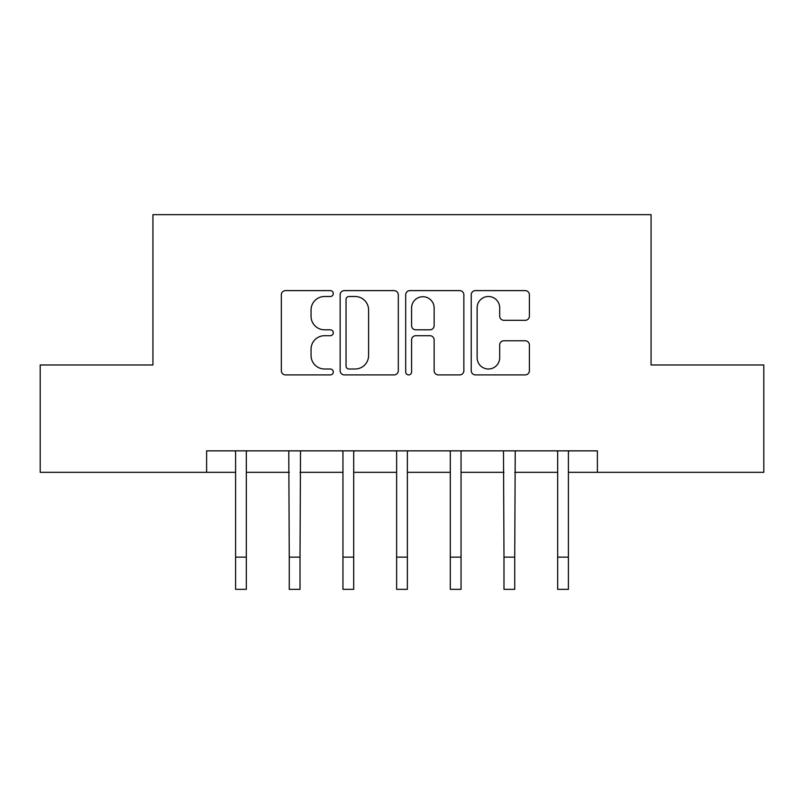 <?xml version="1.0" encoding="UTF-8"?>
<svg xmlns="http://www.w3.org/2000/svg" width="804" height="804" viewBox="0 0 804 804"><rect width="100%" height="100%" fill="white"/><g stroke="black" fill="none" stroke-linecap="round" stroke-linejoin="round"><path stroke-width="1.21" d="M333.288 293.55A2.955 2.955 0 0 0 330.343 290.606L285.551 290.606A4.211 4.211 0 0 0 281.34 294.817L281.34 370.694A4.211 4.211 0 0 0 285.551 374.905L330.343 374.905A2.955 2.955 0 0 0 333.288 371.95A2.955 2.955 0 0 0 330.343 369.006L324.545 369.006A13.487 13.487 0 0 1 311.058 355.519L311.058 349.197A13.487 13.487 0 0 1 324.545 335.7L330.343 335.7A2.955 2.955 0 0 0 333.288 332.755A2.955 2.955 0 0 0 330.343 329.801L324.545 329.801A13.487 13.487 0 0 1 311.058 316.314L311.058 309.992A13.487 13.487 0 0 1 324.545 296.505L330.343 296.505A2.955 2.955 0 0 0 333.288 293.55M525.193 320.314A4.211 4.211 0 0 0 529.404 316.103L529.404 294.817A4.211 4.211 0 0 0 525.193 290.606L475.445 290.606A4.211 4.211 0 0 0 471.234 294.817L471.234 370.694A4.211 4.211 0 0 0 475.445 374.905L525.193 374.905A4.211 4.211 0 0 0 529.404 370.694L529.404 344.976A4.211 4.211 0 0 0 525.193 340.765L503.907 340.765A4.211 4.211 0 0 0 499.686 344.976L499.686 357.73A11.276 11.276 0 0 1 488.41 369.006A11.276 11.276 0 0 1 477.134 357.73L477.134 307.781A11.276 11.276 0 0 1 488.41 296.505A11.276 11.276 0 0 1 499.686 307.781L499.686 316.103A4.211 4.211 0 0 0 503.907 320.314L525.193 320.314M206.608 472.32L40.2 472.32L40.2 364.966L152.931 364.966L152.931 214.658L651.069 214.658L651.069 364.966L763.8 364.966L763.8 472.32L597.392 472.32L597.392 450.853L206.608 450.853L206.608 472.32L235.592 472.32M398.312 294.817A4.211 4.211 0 0 0 394.101 290.606L344.353 290.606A4.211 4.211 0 0 0 340.142 294.817L340.142 370.694A4.211 4.211 0 0 0 344.353 374.905L394.101 374.905A4.211 4.211 0 0 0 398.312 370.694L398.312 294.817M409.899 290.606L459.647 290.606A4.211 4.211 0 0 1 463.858 294.817L463.858 370.694A4.211 4.211 0 0 1 459.647 374.905L438.361 374.905A4.211 4.211 0 0 1 434.14 370.694L434.14 339.921A4.211 4.211 0 0 0 429.929 335.7L415.809 335.7A4.211 4.211 0 0 0 411.588 339.921L411.588 371.95A2.955 2.955 0 0 1 408.643 374.905A2.955 2.955 0 0 1 405.688 371.95L405.688 294.817A4.211 4.211 0 0 1 409.899 290.606M246.325 472.32L289.269 472.32M300.013 472.32L342.956 472.32M353.69 472.32L396.633 472.32M407.367 472.32L450.31 472.32M461.044 472.32L503.987 472.32M514.731 472.32L557.674 472.32M568.408 472.32L597.392 472.32M348.996 296.505A2.955 2.955 0 0 0 346.042 299.45L346.042 366.051A2.955 2.955 0 0 0 348.996 369.006L355.107 369.006A13.487 13.487 0 0 0 368.594 355.519L368.594 309.992A13.487 13.487 0 0 0 355.107 296.505L348.996 296.505M434.14 307.992A11.276 11.276 0 0 0 422.864 296.716A11.276 11.276 0 0 0 411.588 307.992L411.588 325.59A4.211 4.211 0 0 0 415.809 329.801L429.929 329.801A4.211 4.211 0 0 0 434.14 325.59L434.14 307.992M235.08 450.853L235.592 452.109L235.592 557.132L246.325 557.132L246.325 452.109L246.838 450.853M235.592 557.132L235.592 589.342L246.325 589.342L246.325 557.132M288.767 450.853L289.269 557.132L300.013 557.132L300.515 450.853M289.269 557.132L289.269 589.342L300.013 589.342L300.013 557.132M342.444 450.853L342.956 452.109L342.956 557.132L353.69 557.132L353.69 452.109L354.202 450.853M342.956 557.132L342.956 589.342L353.69 589.342L353.69 557.132M396.121 450.853L396.633 452.109L396.633 557.132L407.367 557.132L407.367 452.109L407.879 450.853M396.633 557.132L396.633 589.342L407.367 589.342L407.367 557.132M449.798 450.853L450.31 452.109L450.31 557.132L461.044 557.132L461.044 452.109L461.556 450.853M450.31 557.132L450.31 589.342L461.044 589.342L461.044 557.132M503.485 450.853L503.987 557.132L514.731 557.132L515.233 450.853M503.987 557.132L503.987 589.342L514.731 589.342L514.731 557.132M557.162 450.853L557.674 452.109L557.674 557.132L568.408 557.132L568.408 452.109L568.92 450.853M557.674 557.132L557.674 589.342L568.408 589.342L568.408 557.132"/></g></svg>
